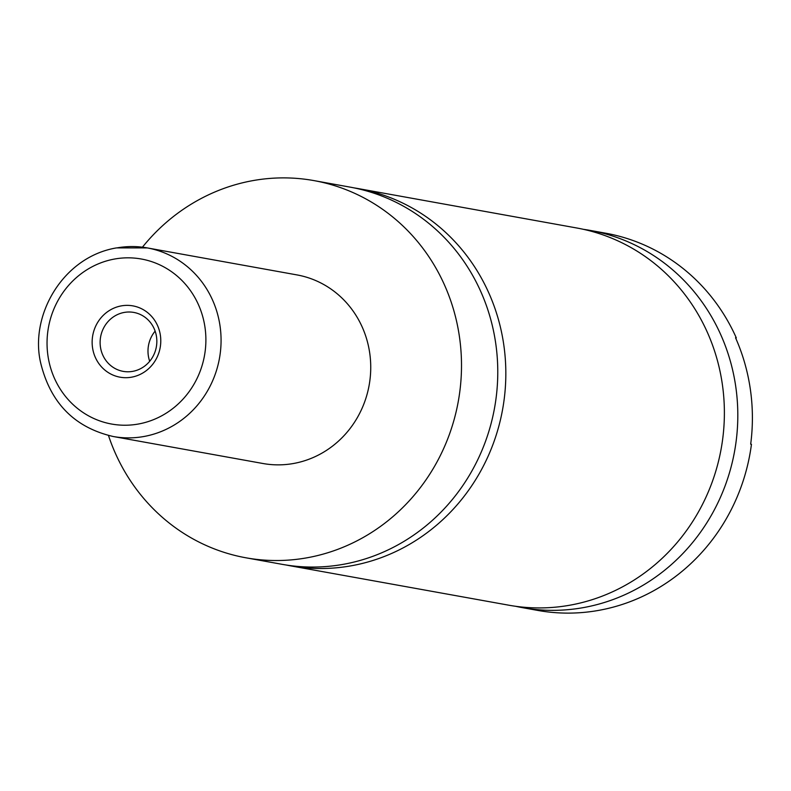 <?xml version="1.0" encoding="UTF-8"?>
<svg xmlns="http://www.w3.org/2000/svg" width="791" height="791" viewBox="0 0 791 791"><rect width="100%" height="100%" fill="white"/><g stroke="black" fill="none" stroke-linecap="round" stroke-linejoin="round"><path stroke-width="1.19" d="M142.439 247.188A191.64 181.198 100.2 0 1 253.12 180.575A191.64 181.198 100.2 0 1 313.968 180.605L350.235 187.151A191.64 181.198 100.2 0 1 497.737 375.824A191.64 181.198 100.2 0 1 343.076 564.369A191.64 181.198 100.2 0 1 282.229 564.349L245.961 557.803A191.64 181.198 100.2 0 1 108.486 435.515M354.259 187.922A191.64 181.198 100.2 0 1 358.293 188.594A191.64 181.198 100.2 0 1 505.795 377.277A191.64 181.198 100.2 0 1 351.135 565.822A191.64 181.198 100.2 0 1 290.287 565.802A191.64 181.198 100.2 0 1 286.263 565.021M583.54 229.35A191.64 181.198 100.2 0 1 590.284 230.428L605.629 233.197A191.64 181.198 100.2 0 1 736.302 337.886L735.531 337.747A191.64 181.198 -79.8 0 1 750.679 444.186L751.45 444.324A191.64 181.198 100.2 0 1 598.471 610.425A191.64 181.198 100.2 0 1 537.623 610.395L522.278 607.626A191.64 181.198 100.2 0 1 515.584 606.282M131.543 377.188A36.228 34.26 -79.8 0 0 160.405 335.483A36.228 34.26 -79.8 0 0 121.389 305.87A36.228 34.26 -79.8 0 0 92.517 347.575A36.228 34.26 -79.8 0 0 131.543 377.188M124.286 312.425A29.939 28.308 -79.8 0 0 100.121 341.88A29.939 28.308 -79.8 0 0 123.169 371.365A29.939 28.308 -79.8 0 0 132.67 371.365A29.939 28.308 -79.8 0 0 156.836 341.91A29.939 28.308 -79.8 0 0 133.788 312.425A29.939 28.308 -79.8 0 0 124.286 312.425M155.135 331.122A29.939 28.308 -79.8 0 0 149.697 361.289M116.88 247.909A95.82 90.599 100.2 0 1 147.304 247.919L296.971 274.912A95.82 90.599 100.2 0 1 370.722 369.249A95.82 90.599 100.2 0 1 293.392 463.516A95.82 90.599 100.2 0 1 262.968 463.506L113.301 436.523A95.82 90.599 100.2 0 0 143.725 436.533A95.82 90.599 100.2 0 0 221.055 342.266A95.82 90.599 100.2 0 0 147.304 247.919L116.455 247.909C62.271 256.946 28.763 316.637 41.033 364.394C51.069 403.697 75.155 427.743 113.301 436.523M313.968 180.605A191.64 181.198 100.2 0 1 461.469 369.288A191.64 181.198 100.2 0 1 306.809 557.833A191.64 181.198 100.2 0 1 245.961 557.803M358.293 188.594L576.847 228.006A191.64 181.198 100.2 0 1 724.348 416.689A191.64 181.198 100.2 0 1 569.688 605.234A191.64 181.198 100.2 0 1 508.84 605.204L290.287 565.802M590.284 230.428A191.64 181.198 100.2 0 1 737.776 419.111A191.64 181.198 100.2 0 1 583.125 607.656A191.64 181.198 100.2 0 1 522.278 607.626M138.207 424.055A83.846 79.278 -79.8 0 0 205.017 327.533A83.846 79.278 -79.8 0 0 114.715 259.003A83.846 79.278 -79.8 0 0 47.915 355.525A83.846 79.278 -79.8 0 0 138.207 424.055"/></g></svg>
